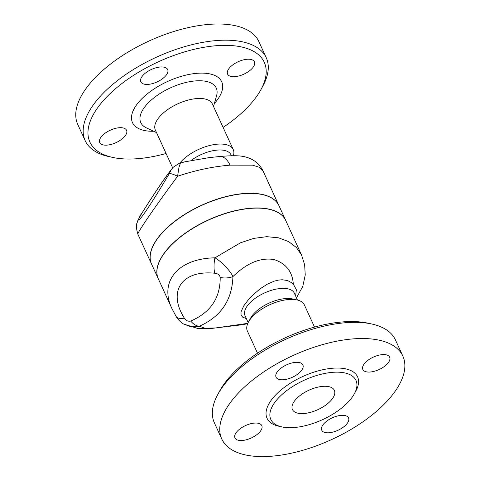 <?xml version="1.0" encoding="UTF-8"?>
<svg xmlns="http://www.w3.org/2000/svg" width="480" height="480" viewBox="0 0 480 480"><rect width="100%" height="100%" fill="white"/><g stroke="black" fill="none" stroke-linecap="round" stroke-linejoin="round"><path stroke-width="0.72" d="M246.354 318.594L242.724 317.208L241.062 315.102L241.002 311.94L243.75 305.88L248.316 299.82L253.122 294.768L260.298 288.696L267.24 284.22L274.392 281.1L278.388 280.11L282.12 279.756L287.64 280.542L292.326 283.134L293.322 284.118L296.358 289.698L295.626 296.016M297.468 300.03L294.318 293.154A27.102 12.582 155.4 0 0 264.438 292.992A27.102 12.582 155.4 0 0 245.034 315.714L248.184 322.596M247.824 323.346L215.436 327.978L204.756 328.164L199.35 326.226C220.932 316.638 232.122 300.102 232.914 276.618C230.298 270.636 220.758 260.94 214.932 257.826A15.672 5.778 94.7 0 0 214.71 273.216C217.83 273.528 219.654 274.944 220.194 277.458C220.338 298.014 210.504 312.54 190.698 321.042A15.672 9.558 67.6 0 0 199.35 326.226L191.322 326.886L183.384 323.94L197.778 328.488L211.944 328.392L242.064 324.768L247.68 323.688M296.466 297.846L302.76 286.488L305.244 274.98L304.638 264.738L301.542 255.006L296.388 247.488L288.582 241.572L278.538 237.816L266.724 236.67L253.77 238.386L240.486 242.808L214.932 257.826C178.248 258.486 158.862 281.358 171.924 308.562L172.122 308.988M220.194 277.458A15.672 10.272 178.6 0 0 232.914 276.618C246.864 263.01 260.574 257.316 274.044 259.554C285.984 263.454 292.41 271.638 293.322 284.118M294.036 401.658A23.052 10.704 -24.6 0 1 315.888 387.642A23.052 10.704 -24.6 0 1 334.356 390.336A23.052 10.704 -24.6 0 1 317.856 409.662A23.052 10.704 -24.6 0 1 292.44 409.524A23.052 10.704 -24.6 0 1 294.036 401.658M371.91 324.036L368.07 323.184A95.886 44.52 155.4 0 0 219.576 391.17L217.71 394.632A99.576 46.23 -24.6 0 1 371.91 324.036A99.576 46.23 -24.6 0 1 395.436 339.912M221.772 439.014A99.576 46.23 155.4 0 0 301.56 450.648A99.576 46.23 155.4 0 0 395.958 390.102A99.576 46.23 155.4 0 0 402.846 356.1A99.576 46.23 155.4 0 0 293.058 355.524A99.576 46.23 155.4 0 0 221.772 439.014L214.362 422.82A99.576 46.23 -24.6 0 1 217.71 394.632M352.746 396.426A46.836 21.744 155.4 0 0 355.986 380.43A46.836 21.744 155.4 0 0 304.338 380.16A46.836 21.744 155.4 0 0 270.81 419.43A46.836 21.744 155.4 0 0 308.34 424.902A46.836 21.744 155.4 0 0 352.746 396.426M363.84 364.428A14.754 6.846 -24.6 0 1 377.826 355.458A14.754 6.846 -24.6 0 1 389.646 357.18A14.754 6.846 -24.6 0 1 379.086 369.552A14.754 6.846 -24.6 0 1 362.82 369.462A14.754 6.846 -24.6 0 1 363.84 364.428M283.608 379.728A14.754 6.846 -24.6 0 1 276.066 377.19A14.754 6.846 -24.6 0 1 286.626 364.824A14.754 6.846 -24.6 0 1 302.892 364.908A14.754 6.846 -24.6 0 1 297.984 373.908A14.754 6.846 -24.6 0 1 283.608 379.728M260.778 430.68A14.754 6.846 -24.6 0 1 246.792 439.65A14.754 6.846 -24.6 0 1 234.972 437.928A14.754 6.846 -24.6 0 1 245.532 425.556A14.754 6.846 -24.6 0 1 261.798 425.646A14.754 6.846 -24.6 0 1 260.778 430.68M341.01 415.38A14.754 6.846 -24.6 0 1 348.552 417.918A14.754 6.846 -24.6 0 1 337.986 430.284A14.754 6.846 -24.6 0 1 321.726 430.2A14.754 6.846 -24.6 0 1 326.634 421.2A14.754 6.846 -24.6 0 1 341.01 415.38M314.526 327.096L304.374 304.914A31.35 14.556 155.4 0 0 296.964 299.916L292.542 298.938A27.102 12.582 155.4 0 0 250.56 318.18M296.964 299.916A31.35 14.556 155.4 0 0 248.406 322.17A31.35 14.556 155.4 0 0 247.368 331.014L257.52 353.196M141.702 213.462A15.672 5.04 32.2 0 0 141.69 213.474A15.672 5.04 32.2 0 0 141.564 213.72C155.286 191.928 165.114 177.402 171.054 170.136L169.194 173.79A15.672 2.586 30.6 0 1 177.588 176.256C195.66 170.208 213.138 166.506 230.022 165.156L252.552 165.174L259.398 167.304L263.13 171.108L278.934 205.632A70.074 32.532 155.4 0 0 201.678 205.224A70.074 32.532 155.4 0 0 151.512 263.97A70.074 32.532 155.4 0 0 151.542 264.048M261.042 89.412L262.914 85.956A99.576 46.23 155.4 0 0 266.262 57.768A99.576 46.23 155.4 0 0 156.474 57.186A99.576 46.23 155.4 0 0 85.182 140.67A99.576 46.23 155.4 0 0 108.708 156.552L112.548 157.398A95.886 44.52 -24.6 0 1 106.332 97.374A95.886 44.52 -24.6 0 1 219.66 45.486A95.886 44.52 -24.6 0 1 261.042 89.412A95.886 44.52 -24.6 0 1 257.634 95.01A95.886 44.52 -24.6 0 1 223.098 127.392M166.092 153.492A95.886 44.52 -24.6 0 1 112.548 157.398M100.764 137.526A14.754 6.846 -24.6 0 1 114.75 128.556A14.754 6.846 -24.6 0 1 126.57 130.278A14.754 6.846 -24.6 0 1 116.01 142.65A14.754 6.846 -24.6 0 1 99.744 142.566A14.754 6.846 -24.6 0 1 100.764 137.526M160.122 67.014A14.754 6.846 -24.6 0 1 167.664 69.546A14.754 6.846 -24.6 0 1 157.104 81.912A14.754 6.846 -24.6 0 1 140.838 81.828A14.754 6.846 -24.6 0 1 145.746 72.828A14.754 6.846 -24.6 0 1 160.122 67.014M253.398 66.852A14.754 6.846 -24.6 0 1 239.412 75.822A14.754 6.846 -24.6 0 1 227.592 74.1A14.754 6.846 -24.6 0 1 238.152 61.728A14.754 6.846 -24.6 0 1 254.418 61.818A14.754 6.846 -24.6 0 1 253.398 66.852M266.262 57.768L258.846 41.58A99.576 46.23 155.4 0 0 149.064 40.998A99.576 46.23 155.4 0 0 77.772 124.488L85.182 140.67M233.37 155.736A31.35 14.556 155.4 0 0 233.25 149.574L212.382 103.992A31.35 14.556 155.4 0 0 177.822 103.806A31.35 14.556 155.4 0 0 155.376 130.092L172.68 167.886M231.414 155.766L230.958 154.764A27.102 12.582 155.4 0 0 191.154 160.446M233.25 149.574A31.35 14.556 155.4 0 0 209.55 145.53A31.35 14.556 155.4 0 0 179.76 163.152M190.698 321.042C188.064 321.636 185.94 320.658 184.326 318.12A15.672 7.092 148.8 0 1 176.148 316.488A15.672 7.092 148.8 0 1 176.118 316.446M301.542 255.006L285.732 220.482A70.074 32.532 155.4 0 0 208.476 220.074A70.074 32.532 155.4 0 0 158.31 278.826L171.924 308.562L176.148 316.488C177.69 319.236 180.102 321.714 183.378 323.934M158.274 278.748A70.074 32.532 -24.6 0 1 158.244 278.67L151.578 264.12A70.074 32.532 -24.6 0 1 201.75 205.368A70.074 32.532 -24.6 0 1 279.006 205.782L285.666 220.332A70.074 32.532 -24.6 0 1 285.702 220.41M158.244 278.67A70.074 32.532 -24.6 0 1 208.41 219.924A70.074 32.532 -24.6 0 1 285.666 220.332M171.054 170.136A15.672 14.79 -140.4 0 1 172.38 168.24A15.672 14.79 -140.4 0 1 172.38 168.234A15.672 14.79 -140.4 0 1 172.446 168.156M136.926 223.284A15.672 15.456 13.4 0 1 136.956 223.164A15.672 15.456 13.4 0 1 136.956 223.152A15.672 15.456 13.4 0 1 138.81 218.7L141.564 213.72M136.956 223.164C135.942 224.874 136.254 228.564 137.892 234.228C136.854 233.28 154.746 207.15 177.588 176.256L178.98 167.286L180.54 162.924M355.092 392.334A49.788 23.118 155.4 0 0 335.076 368.082A49.788 23.118 155.4 0 0 275.118 395.532A49.788 23.118 155.4 0 0 280.404 426.528M230.022 165.156A21.204 11.37 -95.1 0 0 219.72 156.498A21.204 11.37 -95.1 0 0 219.714 156.504A21.204 11.37 -95.1 0 0 219.642 156.51M214.398 103.452A49.056 22.776 155.4 0 0 218.292 98.52A49.056 22.776 155.4 0 0 197.928 73.236A49.056 22.776 155.4 0 0 137.22 103.986A49.056 22.776 155.4 0 0 153.654 131.262M156.528 132.606L146.37 127.86A41.502 19.266 -24.6 0 1 170.514 87.834A41.502 19.266 -24.6 0 1 216.576 95.712L213.534 106.506M184.326 318.12C167.394 291.246 181.794 269.964 214.71 273.216M169.194 173.79C151.476 203.754 137.082 225.03 138.81 218.7M402.846 356.1L395.436 339.918M250.572 318.156L248.418 322.14M136.962 223.152C139.038 217.794 140.616 214.566 141.69 213.474C155.46 191.55 165.69 176.472 172.38 168.24L173.352 167.154L179.064 163.404L184.932 161.802L208.86 157.656L219.714 156.504C232.986 155.412 239.814 155.364 246.198 157.146C253.902 159.3 259.548 163.95 263.13 171.108M137.892 234.228L151.512 263.97"/></g></svg>
